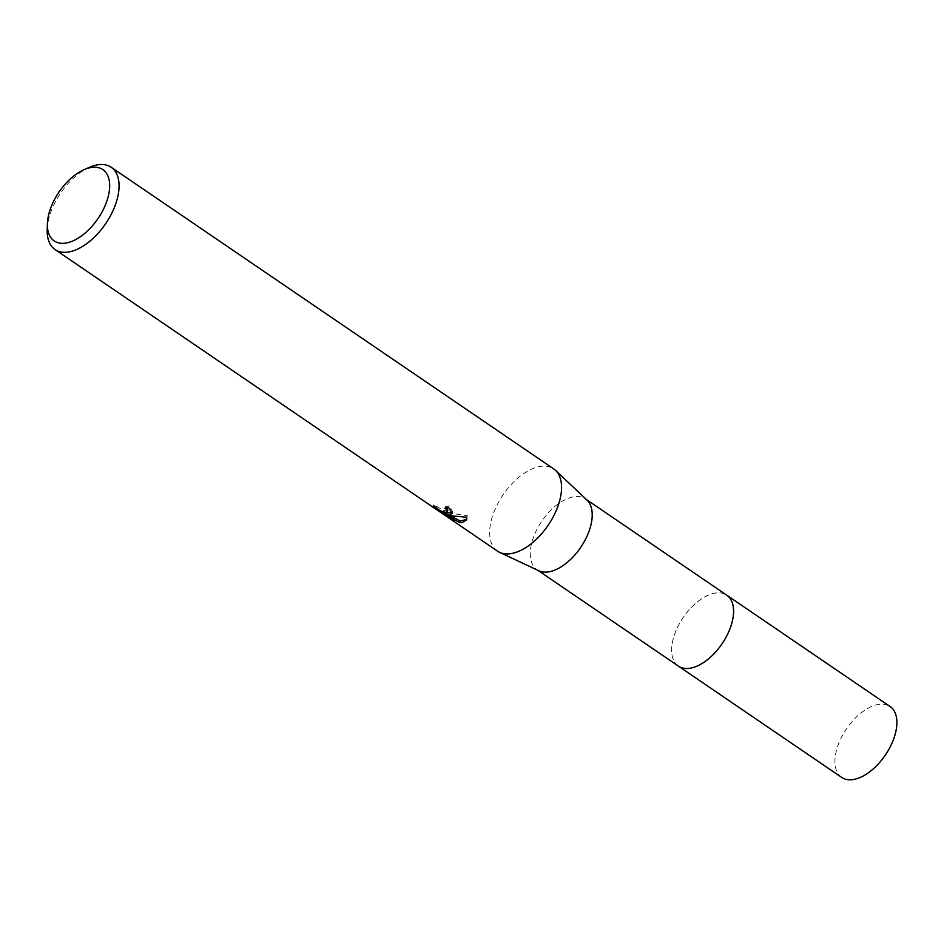 <?xml version="1.0" encoding="UTF-8"?>
<svg xmlns="http://www.w3.org/2000/svg" width="944" height="944" viewBox="0 0 944 944"><rect width="100%" height="100%" fill="white"/><g stroke="black" fill="none" stroke-linecap="round" stroke-linejoin="round"><path stroke-width="0.71" stroke-dasharray="4.72 3.54" d="M678.429 666.122A42.917 23.435 124.3 0 1 672.919 658.546A42.917 23.435 124.3 0 1 683.232 617.459A42.917 23.435 124.3 0 1 717.711 592.832A42.917 23.435 124.3 0 1 718.278 592.82A42.917 23.435 124.3 0 1 726.774 595.192M678.063 665.874A42.928 23.447 124.3 0 1 672.919 658.558A42.928 23.447 124.3 0 1 683.244 617.459A42.928 23.447 124.3 0 1 717.723 592.832A42.928 23.447 124.3 0 1 718.29 592.82A42.928 23.447 124.3 0 1 726.408 594.944M538.859 570.79A42.917 23.435 124.3 0 1 537.077 569.775A42.917 23.435 124.3 0 1 537.82 527.755A42.917 23.435 124.3 0 1 576.926 496.461A42.917 23.435 124.3 0 1 585.422 498.845A42.917 23.435 124.3 0 1 587.015 500.131M497.559 551.178A49.808 27.199 124.3 0 1 498.42 502.42A49.808 27.199 124.3 0 1 543.803 466.112A49.808 27.199 124.3 0 1 553.668 468.861M47.2 229.628A49.808 27.199 124.3 0 1 89.751 167.206M452.341 512.545L452.778 511.884L449.143 505.819A48.156 26.29 124.3 0 1 445.521 506.727L446.842 507.789M445.521 506.727L444.919 508.202M443.302 512.108L448.258 515.483L447.857 516.439M447.845 510.138L445.981 510.893L443.739 510.444L433.862 504.816L434.665 506.22L442.925 511.849M434.653 506.22L434.275 507.152M433.862 504.816L433.249 506.303M449.143 505.819L448.518 507.329M466.678 517.229L467.315 515.695L446.241 512.616M448.258 515.483L454.548 519.082L444.73 512.297M446.052 513.076L450.276 515.554M466.725 519.353L467.304 515.695M454.548 519.082L453.934 520.581M841.729 777.443A42.917 23.435 124.3 0 1 839.192 742.291A42.917 23.435 124.3 0 1 890.086 706.513M677.898 665.768A42.94 23.447 124.3 0 1 675.892 630.993A42.94 23.447 124.3 0 1 726.255 594.838M537.915 570.353L537.077 569.775M433.131 506.468L433.744 504.969M452.176 513.359L452.79 511.884M466.489 520.144L467.103 518.645M586.271 499.423L585.422 498.845"/><path stroke-width="1.42" d="M586.271 499.423L726.774 595.192A42.917 23.435 124.3 0 1 726.03 637.212A42.917 23.435 124.3 0 1 686.925 668.505A42.917 23.435 124.3 0 1 678.429 666.122L537.915 570.353M726.408 594.944A42.928 23.447 124.3 0 1 726.243 636.858A42.928 23.447 124.3 0 1 686.937 668.517A42.928 23.447 124.3 0 1 678.063 665.874M84.264 169.566L89.751 167.206A49.808 27.199 124.3 0 1 101.315 164.492A49.808 27.199 124.3 0 1 111.18 167.253L553.668 468.861A49.808 27.199 124.3 0 1 555.532 470.36L587.015 500.131A42.917 23.435 124.3 0 1 583.77 542.481A42.917 23.435 124.3 0 1 545.573 572.147A42.917 23.435 124.3 0 1 538.859 570.79L499.636 552.358A49.808 27.199 124.3 0 1 497.559 551.178L55.071 249.57A49.808 27.199 124.3 0 1 47.2 229.628L47.389 223.669A43.164 23.576 124.3 0 1 84.264 169.566A43.164 23.576 124.3 0 1 94.294 167.218A43.164 23.576 124.3 0 1 105.398 204.954A43.164 23.576 124.3 0 1 62.764 243.34A43.164 23.576 124.3 0 1 47.389 223.669M555.532 470.36A49.808 27.199 124.3 0 1 551.756 519.507A49.808 27.199 124.3 0 1 507.424 553.939A49.808 27.199 124.3 0 1 499.636 552.358M450.276 515.554L460.094 521.064L459.492 522.539L442.913 513.064L453.934 520.581L434.028 507.754L433.249 506.303L440.435 510.846L445.367 512.356L447.232 511.601L446.854 509.996L444.919 508.202A49.808 27.199 -55.7 0 0 448.518 507.329L452.164 513.359L449.958 514.763L445.627 514.091L451.598 515.884L466.678 517.229L466.478 520.144L461.687 522.764L459.492 522.528M111.18 167.253A49.808 27.199 124.3 0 1 110.318 216.011A49.808 27.199 124.3 0 1 64.935 252.331A49.808 27.199 124.3 0 1 55.071 249.57M446.842 507.789L447.845 510.138L447.232 511.601M434.275 507.152L434.028 507.754M452.341 512.545L446.241 512.616L445.627 514.091M444.73 512.297L446.052 513.076M460.094 521.064L466.725 519.353M443.35 511.99L442.913 513.064M726.255 594.838A42.94 23.447 124.3 0 1 726.797 595.192L890.086 706.513A42.917 23.435 124.3 0 1 892.623 741.654A42.917 23.435 124.3 0 1 841.729 777.443L678.429 666.145A42.94 23.447 124.3 0 1 677.898 665.768M726.797 595.192A42.94 23.447 124.3 0 1 729.346 630.344A42.94 23.447 124.3 0 1 678.429 666.145"/></g></svg>
